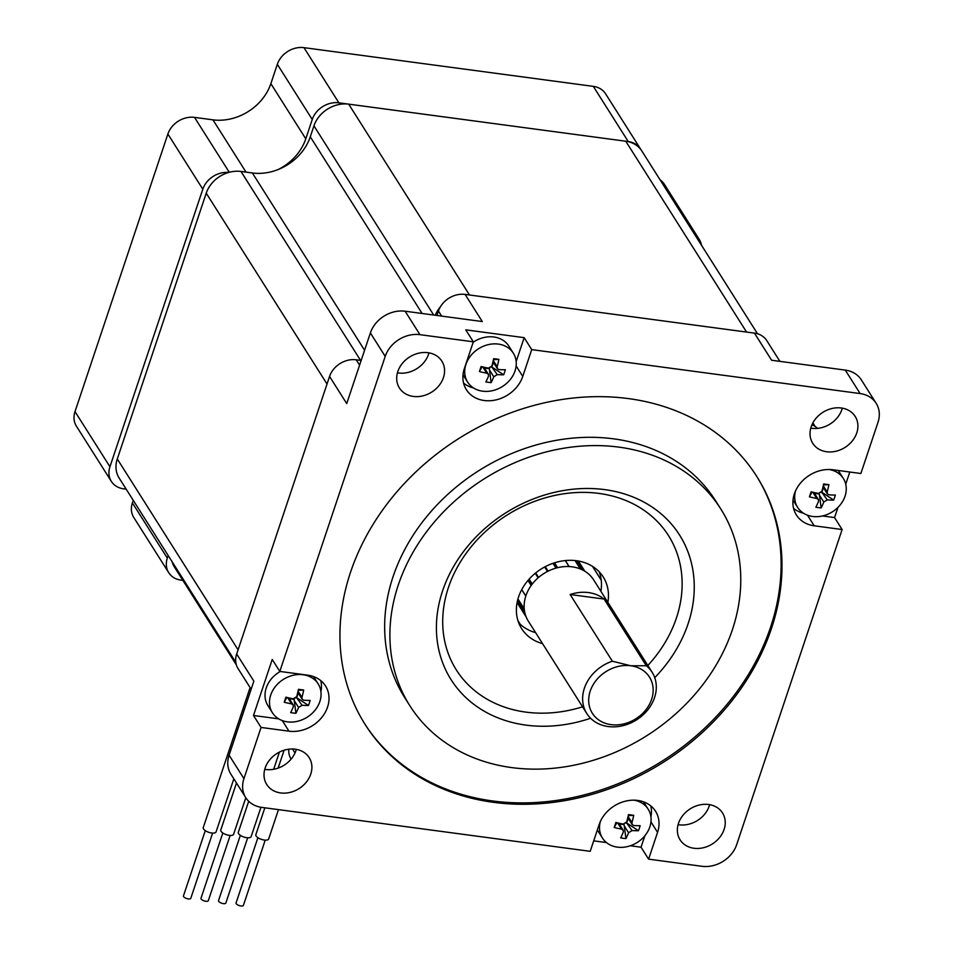 <?xml version="1.0" encoding="UTF-8"?>
<svg xmlns="http://www.w3.org/2000/svg" width="953" height="953" viewBox="0 0 953 953"><rect width="100%" height="100%" fill="white"/><g stroke="black" fill="none" stroke-linecap="round" stroke-linejoin="round"><path stroke-width="1.43" d="M235.82 662.383L119.113 477.989A28.971 23.932 -32.3 0 1 117.29 458.977L206.229 193.173A28.971 23.932 -32.3 0 1 240.978 171.457L252.366 172.981A48.293 39.895 147.7 0 0 310.285 136.791L313.942 125.856A28.971 23.932 -32.3 0 1 348.691 104.151L469.495 294.989L746.568 332.061L625.764 141.223A28.971 23.932 -32.3 0 1 641.81 150.955L757.528 333.776M435.271 315.252A28.971 23.932 -32.3 0 1 440.453 306.735M117.29 458.977L238.083 649.827L327.022 384.023L206.229 193.173M348.691 104.151L625.764 141.223M520.135 624.179L517.991 620.796M524.245 608.896L517.944 598.949M525.794 596.09L521.708 589.645M532.25 584.034L529.141 579.114M538.123 577.816L535.252 573.277M548.106 571.133L545.271 566.654M556.004 568.095L552.978 563.318M569.144 566.547L565.343 560.555M580.341 568.953L575.016 560.543M601.224 580.103L592.528 566.368M233.83 778.815L216.057 831.933A6.766 2.68 -161.5 0 1 210.256 832.743A6.766 2.68 -161.5 0 1 203.513 828.967A6.766 2.68 -161.5 0 1 203.239 827.645L250.091 687.59M245.814 797.744L233.592 834.28A6.766 2.68 -161.5 0 1 227.791 835.09A6.766 2.68 -161.5 0 1 221.048 831.314A6.766 2.68 -161.5 0 1 220.774 829.992L236.487 783.009M260.955 807.262L251.127 836.627A6.766 2.68 -161.5 0 1 245.326 837.437A6.766 2.68 -161.5 0 1 238.584 833.661A6.766 2.68 -161.5 0 1 238.31 832.338L248.697 801.282M278.49 809.621L268.663 838.974A6.766 2.68 -161.5 0 1 262.861 839.784A6.766 2.68 -161.5 0 1 256.119 836.007A6.766 2.68 -161.5 0 1 255.845 834.685L264.839 807.799M236.38 664.932L174.482 567.13A28.971 23.932 -32.3 0 1 172.088 561.686M265.22 840.141L243.408 905.35A3.86 1.525 -161.5 0 1 240.085 905.815A3.86 1.525 -161.5 0 1 236.237 903.658A3.86 1.525 -161.5 0 1 236.082 902.896L257.894 837.687M247.685 837.794L225.861 903.003A3.86 1.525 -161.5 0 1 222.549 903.468A3.86 1.525 -161.5 0 1 218.702 901.312A3.86 1.525 -161.5 0 1 218.535 900.549L240.359 835.34M230.149 835.447L208.326 900.656A3.86 1.525 -161.5 0 1 205.014 901.121A3.86 1.525 -161.5 0 1 201.154 898.965A3.86 1.525 -161.5 0 1 201 898.202L222.823 832.993M212.614 833.101L190.791 898.31A3.86 1.525 -161.5 0 1 187.479 898.774A3.86 1.525 -161.5 0 1 183.619 896.618A3.86 1.525 -161.5 0 1 183.464 895.856L205.288 830.647M640.976 149.752A22.217 18.345 147.7 0 0 640.547 149.013L605.608 93.835A22.217 18.345 147.7 0 0 593.314 86.366L303.959 47.65A22.217 18.345 147.7 0 0 277.323 64.304L270.855 83.65A48.293 39.895 -32.3 0 1 212.936 119.84L194.519 117.374A22.217 18.345 147.7 0 0 167.883 134.016L75.013 411.601A22.217 18.345 147.7 0 0 76.407 426.17L111.334 481.36A22.217 18.345 147.7 0 0 123.628 488.829L126.189 489.163M701.468 245.219A22.217 18.345 147.7 0 0 699.288 239.489L664.36 184.298A22.217 18.345 147.7 0 0 660.107 179.879M133.253 500.337L132.396 502.91A22.217 18.345 147.7 0 0 133.789 517.491L168.729 572.682A22.217 18.345 147.7 0 0 181.022 580.139L182.881 580.389M699.288 239.489A22.217 18.345 147.7 0 0 695.047 235.057M640.547 149.013A22.217 18.345 147.7 0 0 628.241 141.556L338.899 102.829A22.217 18.345 147.7 0 0 312.25 119.482L305.782 138.828A48.293 39.895 -32.3 0 1 278.336 169.467M228.625 172.457A22.217 18.345 147.7 0 0 202.81 189.206L109.94 466.779A22.217 18.345 147.7 0 0 111.334 481.36M168.193 555.528L167.323 558.101A22.217 18.345 147.7 0 0 168.729 572.682M599.175 571.776A48.293 39.895 -32.3 0 1 600.878 591.301M607.859 602.344A48.293 39.895 147.7 0 0 603.225 576.946A48.293 39.895 147.7 0 0 576.494 560.721A48.293 39.895 147.7 0 0 527.2 581.39A48.293 39.895 147.7 0 0 521.613 628.599A48.293 39.895 147.7 0 0 542.579 643.656M535.586 632.625A48.293 39.895 -32.3 0 1 518.67 622.738M860.13 393.565A28.971 23.932 147.7 0 1 876.164 403.298A28.971 23.932 147.7 0 1 877.987 422.322L860.869 473.51L832.934 469.769A32.164 26.565 147.7 0 0 800.103 483.54A32.164 26.565 147.7 0 0 796.386 514.977A32.164 26.565 147.7 0 0 814.196 525.794L842.118 529.534L736.705 844.572A28.971 23.932 147.7 0 1 701.956 866.289L648.6 859.141L657.558 832.35A32.164 26.565 147.7 0 0 655.533 811.241A32.164 26.565 147.7 0 0 625.74 801.104A32.164 26.565 147.7 0 0 599.163 824.536L590.205 851.327L261.789 807.394A28.971 23.932 147.7 0 1 245.755 797.649A28.971 23.932 147.7 0 1 243.932 778.637L261.062 727.437L288.985 731.177A32.164 26.565 147.7 0 0 321.816 717.406A32.164 26.565 147.7 0 0 325.533 685.969A32.164 26.565 147.7 0 0 307.736 675.165L279.801 671.424L385.215 356.386A28.971 23.932 147.7 0 1 419.963 334.67L473.331 341.805L464.361 368.597A32.164 26.565 147.7 0 0 466.386 389.706A32.164 26.565 147.7 0 0 496.179 399.855A32.164 26.565 147.7 0 0 522.756 376.411L531.726 349.62L860.13 393.565L845.287 370.109L771.632 360.258L754.454 333.121A22.217 18.345 -32.3 0 1 766.76 340.59L779.899 361.366M708.615 804.511A25.112 20.74 147.7 0 0 682.979 815.268A25.112 20.74 147.7 0 0 680.073 839.819A25.112 20.74 147.7 0 0 712.391 843.917A25.112 20.74 147.7 0 0 722.517 812.957A25.112 20.74 147.7 0 0 708.615 804.511M280.647 792.944A25.112 20.74 147.7 0 0 306.27 782.199A25.112 20.74 147.7 0 0 309.177 757.647A25.112 20.74 147.7 0 0 276.858 753.549A25.112 20.74 147.7 0 0 266.745 784.51A25.112 20.74 147.7 0 0 280.647 792.944M427.945 352.693A25.112 20.74 147.7 0 0 402.309 363.45A25.112 20.74 147.7 0 0 399.414 387.99A25.112 20.74 147.7 0 0 431.721 392.088A25.112 20.74 147.7 0 0 441.847 361.139A25.112 20.74 147.7 0 0 427.945 352.693M826.644 451.746A25.112 20.74 147.7 0 0 852.28 440.989A25.112 20.74 147.7 0 0 855.186 416.437A25.112 20.74 147.7 0 0 822.868 412.339A25.112 20.74 147.7 0 0 812.754 443.3A25.112 20.74 147.7 0 0 826.644 451.746M628.504 398.604A231.793 191.482 147.7 0 0 391.897 497.823A231.793 191.482 147.7 0 0 365.106 724.447A231.793 191.482 147.7 0 0 663.371 762.269A231.793 191.482 147.7 0 0 756.813 476.512A231.793 191.482 147.7 0 0 628.504 398.604M678.107 824.643A25.112 20.74 147.7 0 0 709.64 804.677M251.151 689.257L238.083 668.601A22.217 18.345 -32.3 0 1 236.678 654.032L253.855 681.157L229.089 755.181A28.971 23.932 147.7 0 0 230.912 774.193L245.755 797.649M264.767 769.333A25.112 20.74 147.7 0 0 265.792 769.5A25.112 20.74 147.7 0 0 296.3 749.368M436.986 315.479L438.463 311.059A22.217 18.345 -32.3 0 1 465.1 294.406L482.278 321.542L405.12 311.214A28.971 23.932 147.7 0 0 370.372 332.931L346.725 403.584L329.559 376.447A22.217 18.345 -32.3 0 1 356.196 359.805L361.151 360.472M397.437 372.826A25.112 20.74 147.7 0 0 428.981 352.86M876.164 403.298L861.321 379.854A28.971 23.932 147.7 0 0 845.287 370.109M810.777 428.123A25.112 20.74 147.7 0 0 811.801 428.29A25.112 20.74 147.7 0 0 842.309 408.158M822.499 515.954L834.554 517.574L837.961 507.389M845.728 484.16L849.79 472.033M834.554 517.574L842.118 529.534M473.331 341.805L465.755 329.845L524.162 337.66L531.726 349.62M465.1 294.406L754.454 333.121M261.062 727.437L253.498 715.489L278.681 718.86M279.801 671.424L272.236 659.464L253.498 715.489M236.678 654.032L329.559 376.447M648.6 859.141L641.024 847.193L644.859 835.745M593.707 840.856L606.453 842.559M630.35 845.764L641.024 847.193M811.932 424.835A22.217 18.345 -32.3 0 1 817.531 428.373M291.106 759.148A22.217 18.345 -32.3 0 1 288.783 749.213M618.938 447.136A183.989 151.992 147.7 0 0 431.125 525.889A183.989 151.992 147.7 0 0 409.873 705.768A183.989 151.992 147.7 0 0 646.622 735.799A183.989 151.992 147.7 0 0 720.79 508.973A183.989 151.992 147.7 0 0 618.938 447.136M720.79 508.973L715.548 500.694A183.989 151.992 147.7 0 0 613.708 438.856A183.989 151.992 147.7 0 0 425.896 517.61A183.989 151.992 147.7 0 0 404.632 697.501L409.873 705.768M654.735 677.666A135.207 111.704 147.7 0 0 604.726 489.616A135.207 111.704 147.7 0 0 436.605 621.058A135.207 111.704 147.7 0 0 590.598 718.252M650.911 816.971A32.164 26.565 147.7 0 0 650.768 805.893M793.587 508.378A32.164 26.565 147.7 0 0 803.546 513.25M320.911 691.699A32.164 26.565 147.7 0 0 320.768 680.609M516.169 361.532L524.162 337.66M463.587 383.106A32.164 26.565 147.7 0 0 473.534 387.978M364.677 723.756A231.793 191.482 147.7 0 0 662.502 760.887A231.793 191.482 147.7 0 0 756.384 475.821M647.837 665.504A125.558 103.722 147.7 0 0 599.008 493.428A125.558 103.722 147.7 0 0 443.002 613.935A125.558 103.722 147.7 0 0 582.557 706.828M570.132 594.517A38.632 31.914 -32.3 0 1 604.095 599.056L570.132 594.517L612.338 661.203A38.632 31.914 147.7 0 0 586.822 713.571A38.632 31.914 147.7 0 0 636.533 719.872A38.632 31.914 147.7 0 0 652.114 672.246A38.632 31.914 147.7 0 0 646.301 665.742L630.779 665.766L612.338 661.203M604.095 599.056L646.301 665.742M586.822 713.571L528.319 621.142A38.632 31.914 -32.3 0 1 525.889 595.78A38.632 31.914 -32.3 0 1 587.787 573.313A38.632 31.914 -32.3 0 1 593.6 579.817L652.114 672.246M630.779 665.766A33.808 27.923 -32.3 0 1 642.572 713.487A33.808 27.923 -32.3 0 1 589.419 706.376A33.808 27.923 -32.3 0 1 630.779 665.766M465.934 364.356A27.041 22.336 -32.3 0 1 488.281 344.641A27.041 22.336 -32.3 0 1 513.333 353.182A27.041 22.336 -32.3 0 1 502.434 386.513A27.041 22.336 -32.3 0 1 467.637 382.105A27.041 22.336 -32.3 0 1 465.934 364.356M497.263 374.6A48.198 19.072 18.5 0 0 503.66 374.791A46.876 35.654 -101.8 0 0 505.352 369.74A48.198 19.072 -161.5 0 1 498.955 369.561L497.395 368.656L497.168 366.679A48.198 19.346 -82.4 0 0 498.907 359.376A46.876 3.3 -174.1 0 0 493.642 358.673A48.198 19.346 97.6 0 1 491.903 365.976L488.436 368.144A48.198 19.072 -161.5 0 1 481.11 366.5A46.876 3.073 110.1 0 0 479.419 371.551A48.198 19.072 18.5 0 0 486.745 373.195L488.389 374.243L488.532 376.078A48.198 19.346 97.6 0 1 485.863 381.915A46.876 35.428 38 0 0 491.129 382.618A48.198 19.346 -82.4 0 0 493.785 376.78L497.263 374.6L491.867 367.072L493.44 362.402M473.188 342.234A27.041 22.336 -32.3 0 1 508.842 346.082L513.333 353.182M467.637 382.105L463.146 375.005A27.041 22.336 -32.3 0 1 463.027 374.815M492.856 367.644L503.66 374.791M484.458 368.037L489.306 368.68L491.129 382.618M482.063 366.738L479.419 371.551M493.44 359.686L498.907 359.376M489.306 368.68A2.895 2.394 -32.3 0 1 489.759 368.084M491.224 367.203A2.895 2.394 -32.3 0 1 491.867 367.072M829.265 469.507A27.041 22.336 -32.3 0 1 843.334 478.454A27.041 22.336 -32.3 0 1 832.434 511.797A27.041 22.336 -32.3 0 1 797.637 507.377A27.041 22.336 -32.3 0 1 795.564 490.831M827.264 499.884A48.198 19.072 18.5 0 0 833.661 500.063A46.876 35.654 -101.8 0 0 835.352 495.024A48.198 19.072 -161.5 0 1 828.955 494.833L827.395 493.928L827.168 491.962A48.198 19.346 -82.4 0 0 828.907 484.648A46.876 3.3 -174.1 0 0 823.642 483.945A48.198 19.346 97.6 0 1 821.915 491.26L818.436 493.428A48.198 19.072 -161.5 0 1 811.11 491.784A46.876 3.073 110.1 0 0 809.431 496.823A48.198 19.072 18.5 0 0 816.745 498.479L818.389 499.515L818.532 501.349A48.198 19.346 97.6 0 1 815.863 507.199A46.876 35.428 38 0 0 821.129 507.901A48.198 19.346 -82.4 0 0 823.797 502.052L827.264 499.884L821.867 492.356L823.44 487.674M838.259 470.484A27.041 22.336 -32.3 0 1 838.843 471.366L843.334 478.454M797.637 507.377L793.146 500.289A27.041 22.336 -32.3 0 1 793.027 500.087M822.868 492.915L833.661 500.063M814.47 493.309L819.306 493.952L821.129 507.901M812.063 492.022L809.431 496.823M823.44 484.958L828.907 484.648M821.224 492.475A2.895 2.394 -32.3 0 1 821.867 492.356M270.735 695.023A27.041 22.336 -32.3 0 1 293.071 675.308A27.041 22.336 -32.3 0 1 318.135 683.837A27.041 22.336 -32.3 0 1 307.223 717.18A27.041 22.336 -32.3 0 1 272.427 712.773A27.041 22.336 -32.3 0 1 270.735 695.023M302.065 705.268A48.198 19.072 18.5 0 0 308.462 705.458A46.876 35.654 -101.8 0 0 310.142 700.407A48.198 19.072 -161.5 0 1 303.757 700.217L302.196 699.311L301.97 697.346A48.198 19.346 -82.4 0 0 303.697 690.032A46.876 3.3 -174.1 0 0 298.444 689.329A48.198 19.346 97.6 0 1 296.705 696.643L293.226 698.811A48.198 19.072 -161.5 0 1 285.912 697.167A46.876 3.073 110.1 0 0 284.22 702.218A48.198 19.072 18.5 0 0 291.535 703.862L293.19 704.898L293.321 706.733A48.198 19.346 97.6 0 1 290.665 712.582A46.876 35.428 38 0 0 295.918 713.285A48.198 19.346 -82.4 0 0 298.587 707.436L302.065 705.268L296.669 697.739L298.229 693.057M272.427 712.773L267.936 705.673A27.041 22.336 -32.3 0 1 266.244 687.923A27.041 22.336 -32.3 0 1 280.265 671.484M313.513 676.559A27.041 22.336 -32.3 0 1 313.644 676.749L318.135 683.837M297.658 698.311L308.462 705.458M289.259 698.692L294.096 699.347L295.918 713.285M286.853 697.405L284.22 702.218M298.229 690.353L303.697 690.032M294.096 699.347A2.895 2.394 -32.3 0 1 294.56 698.752M296.014 697.87A2.895 2.394 -32.3 0 1 296.669 697.739M634.067 800.175A27.041 22.336 -32.3 0 1 648.135 809.121A27.041 22.336 -32.3 0 1 637.235 842.464A27.041 22.336 -32.3 0 1 602.439 838.044A27.041 22.336 -32.3 0 1 600.366 821.498M632.065 830.551A48.198 19.072 18.5 0 0 638.462 830.73A46.876 35.654 -101.8 0 0 640.154 825.691A48.198 19.072 -161.5 0 1 633.757 825.501L632.196 824.595L631.97 822.63A48.198 19.346 -82.4 0 0 633.709 815.315A46.876 3.3 -174.1 0 0 628.444 814.612A48.198 19.346 97.6 0 1 626.705 821.915L623.238 824.095A48.198 19.072 -161.5 0 1 615.912 822.439A46.876 3.073 110.1 0 0 614.22 827.49A48.198 19.072 18.5 0 0 621.547 829.134L623.191 830.182L623.333 832.017A48.198 19.346 97.6 0 1 620.665 837.866A46.876 35.428 38 0 0 625.93 838.569A48.198 19.346 -82.4 0 0 628.587 832.719L632.065 830.551L626.669 823.011L628.23 818.341M643.513 801.83A27.041 22.336 -32.3 0 1 643.644 802.033L648.135 809.121M602.439 838.044L597.948 830.956A27.041 22.336 -32.3 0 1 597.352 829.956M627.658 823.583L638.462 830.73M619.259 823.976L624.096 824.619L625.93 838.569M616.865 822.689L614.22 827.49M628.23 815.625L633.709 815.315M626.014 823.142A2.895 2.394 -32.3 0 1 626.669 823.011M240.978 171.457L360.556 360.389M252.366 172.981L364.57 350.251M310.285 136.791L422.119 313.489M313.942 125.856L433.686 315.038M517.086 602.594L526.151 616.913M517.431 600.974L524.817 612.648M517.86 599.258L524.293 609.408M521.732 589.597L525.806 596.03L521.744 589.585M527.974 580.448L531.178 585.487M528.701 579.603L531.845 584.57M529.022 579.245L532.143 584.177M535.336 573.218L538.207 577.744L535.336 573.206M535.705 572.92L538.564 577.435M544.663 566.975L547.487 571.455M545.176 566.701L548.011 571.192L545.164 566.701M553.133 563.259L556.171 568.048M553.49 563.14L556.54 567.952M554.515 562.806L557.6 567.678M565.296 560.567L569.072 566.547L565.272 560.567M575.302 560.578L580.699 569.096M576.839 560.769L582.688 570.025M578.34 561.007L584.797 571.192M305.782 138.828L270.855 83.65M246.041 172.136L212.936 119.84M229.28 172.279L194.519 117.374M202.81 189.206L167.883 134.016M109.94 466.779L75.013 411.601M167.323 558.101L132.396 502.91M628.241 141.556L593.314 86.366M338.899 102.829L303.959 47.65M312.25 119.482L277.323 64.304M419.963 334.67L405.12 311.214M385.215 356.386L370.372 332.931M243.932 778.637L229.089 755.181M292.511 748.998L295.013 752.953M356.196 359.805L359.591 365.154M438.463 311.059L441.656 316.098M650.935 821.891L657.558 832.35M807.489 515.204L814.196 525.794M282.291 720.599L288.985 731.177M516.133 365.952L522.756 376.411M489.389 369.812L493.785 376.78M482.766 366.917L486.745 373.195M493.261 360.508L497.168 366.679M819.389 495.095L823.797 502.052M812.778 492.201L816.745 498.479M823.261 485.78L827.168 491.962M294.179 700.479L298.587 707.436M287.568 697.584L291.535 703.862M298.051 691.163L301.97 697.346M624.179 825.763L628.587 832.719M617.568 822.856L621.547 829.134M628.063 816.447L631.97 822.63M517.967 620.689L520.219 624.251M592.468 566.332L601.224 580.174M812.885 422.894L815.149 426.467M278.121 768.106L284.113 750.214M273.666 769.285L279.408 752.108M483.933 367.203L488.389 374.243M492.987 361.699L497.395 368.656M813.933 492.475L818.389 499.515M822.987 486.971L827.395 493.928M288.735 697.858L293.19 704.898M297.789 692.355L302.196 699.311M618.735 823.142L623.191 830.182M627.789 817.638L632.196 824.595"/></g></svg>
